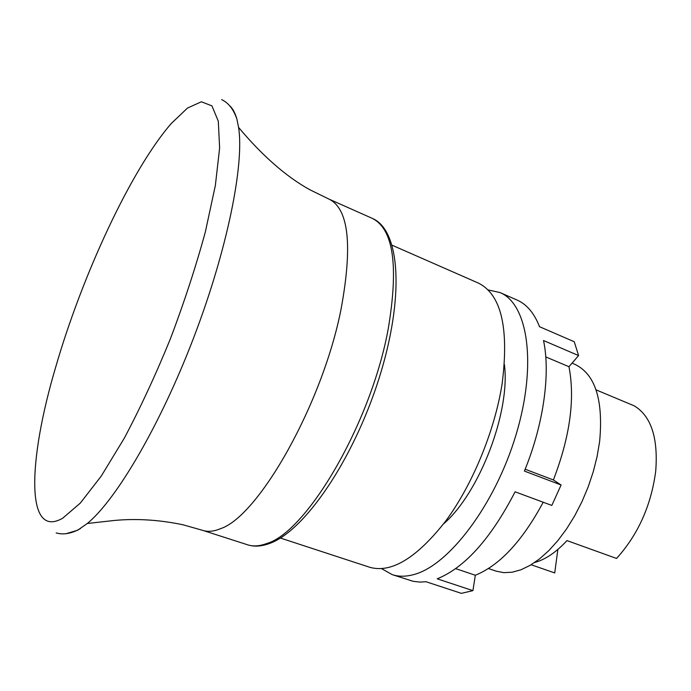 <?xml version="1.0" encoding="UTF-8"?>
<svg xmlns="http://www.w3.org/2000/svg" width="691" height="691" viewBox="0 0 691 691"><rect width="100%" height="100%" fill="white"/><g stroke="black" fill="none" stroke-linecap="round" stroke-linejoin="round"><path stroke-width="1.04" d="M66.155 533.677L77.599 530.265L87.316 523.484C116.269 499.8 160.329 425.095 193.851 337.251C227.425 249.416 244.389 164.363 238.594 127.412L236.849 118.947C235.104 112.849 232.694 108.435 229.619 105.697M55.435 367.992C28.176 460.111 25.144 539.766 62.691 518.215L80.32 503.083L101.266 476.082L124.337 438.12C140.325 407.949 155.708 374.772 170.487 338.599C184.376 301.829 196.002 266.216 205.382 231.77L215.359 185.447L219.626 147.995L218.304 121.227L211.947 105.887L201.383 101.776L187.529 108.038L171.333 123.447C130.996 169.675 81.979 275.787 55.435 367.992M87.316 523.484L114.49 520.453C136.533 518.397 159.371 519.839 182.994 524.78L202.791 530.394C207.896 532.044 213.813 531.474 220.55 528.658C258.477 516.505 322.55 403.855 341.104 308.929C352.695 245.702 348.756 209.14 329.279 199.241L310.7 190.18C280.192 173.717 254.124 146.034 238.594 127.412M280.391 538.039L369.771 567.285C391.348 573.392 416.587 558.086 445.47 521.36C472.411 485.039 494.799 430.769 502.167 383.505C509.146 327.854 501.2 294.375 478.336 283.06L392.212 245.27M488.451 568.529L496.043 571.112L503.739 572.649L512.1 572.226L520.962 569.79L530.178 565.324L539.55 558.881L548.896 550.537L558 540.448L566.672 528.788L574.713 515.797L581.926 501.752L588.153 486.965L593.249 471.772L597.102 456.501L599.633 441.506C603.459 399.934 595.245 374.228 574.998 364.382L572.062 363.129M557.87 549.44L554.726 572.934L531.137 564.754M534.661 562.474C545.346 559.606 556.117 552.316 566.974 540.595L616.562 558.449C638.061 534.644 651.112 505.596 655.699 471.305C658.298 438.025 651.198 416.224 634.381 405.911L596.057 389.862M499.973 292.552L517.049 300.041C526.732 304.273 534.229 313.161 539.533 326.713L574.256 341.743L578.583 355.563L543.506 340.533C550.623 373.287 543.627 424.317 524.417 471.081L561.083 484.996L551.833 505.432L515.097 491.811C490.878 538.557 464.913 567.561 437.213 578.816L472.92 590.632L461.381 593.353L425.993 581.727L419.973 582.09L413.175 581.312L392.229 574.636C398.569 576.726 405.626 576.735 413.399 574.67C448.459 566.041 495.119 504.948 516.099 434.57C537.313 364.192 527.898 303.755 499.973 292.552L488.122 289.926M504.413 364.598C510.571 411.655 479.537 492.925 443.57 523.89M578.583 355.563L568.969 366.722L545.769 356.91M525.16 469.232L553.387 479.96C570.006 436.652 575.197 398.906 568.969 366.722M561.083 484.996L553.387 479.96M455.654 568.624L475.322 575.249C499.705 565.376 522.336 541.036 543.204 502.236M472.92 590.632L475.322 575.249M381.648 568.693L392.229 574.636M247.646 544.81C253.156 546.607 259.47 546.192 266.588 543.575C306.769 532.467 371.499 422.287 388.325 328.294C398.733 265.638 393.395 229.006 372.319 218.391C400.676 230.284 404.537 298.002 378.884 378.927C353.144 459.99 304.29 531.94 268.704 543.774C260.948 546.477 253.925 546.831 247.646 544.81L202.791 530.394M221.664 99.616C228.462 102.838 233.523 109.282 236.849 118.947M56.17 532.908C62.415 534.774 69.342 533.936 76.96 530.394L80.372 528.624M372.319 218.391L329.279 199.241"/></g></svg>
